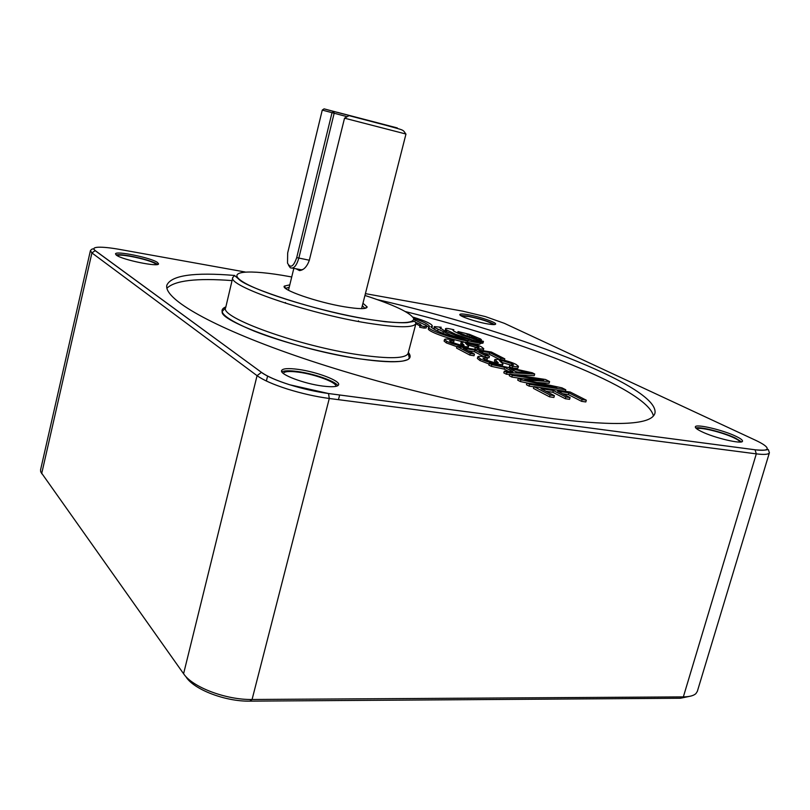 <?xml version="1.0" encoding="UTF-8"?>
<svg xmlns="http://www.w3.org/2000/svg" width="810" height="810" viewBox="0 0 810 810"><rect width="100%" height="100%" fill="white"/><g stroke="black" fill="none" stroke-linecap="round" stroke-linejoin="round"><path stroke-width="1.21" d="M415.965 322.441L420.096 324.213L421.362 325.468L420.096 325.701L424.359 326.541L423.954 328.08L426.121 327.999L426.343 325.559L413.869 319.454M420.096 325.701L419.691 327.24L423.954 328.08M475.804 337.821L477.029 337.942L475.541 337.011L466.692 334.125L475.804 337.821M479.834 339.856L481.484 339.856L480.593 338.975L469.415 334.327L458.004 331.553L461.123 333.588L469.952 337.041L479.834 339.856M362.961 303.264L367.163 306.939C366.687 309.238 359.103 309.187 344.402 306.787C316.993 302.272 280.564 289.595 284.33 286.092L289.808 284.847M364.875 308.397L362.364 305.613M735.936 436.286C722.763 429.887 695.496 423.549 695.344 426.88C695.132 427.893 697.157 429.442 701.43 431.527C714.258 437.957 742.578 444.589 742.507 441.177C742.699 440.093 740.502 438.463 735.936 436.286M741.514 441.845L735.389 438.058C723.786 432.429 700.235 426.435 695.78 427.974M468.2 314.725C463.016 313.824 460.222 313.743 459.817 314.483C458.703 316.052 476.057 321.975 487.478 323.889C492.551 324.749 495.274 324.82 495.639 324.091C496.621 322.471 479.52 316.649 468.2 314.725M494.576 324.557C488.977 321.418 480.057 318.603 467.826 316.113L460.505 315.414M116.438 255.18C122.249 259.868 159.135 267.391 158.547 263.817L157.444 262.45C151.156 257.762 115.314 250.432 115.506 253.935L116.438 255.18M157.575 264.455L157.069 264.08C151.581 259.98 121.399 253.216 116.124 254.947M696.863 428.925C698.645 426.495 722.49 432.246 734.032 437.866C737.718 439.627 739.732 441.015 740.056 442.037M461.315 315.93L468.585 316.467C480.826 319.008 489.169 321.712 493.614 324.597M117.146 255.636C119.718 253.246 150.093 259.757 155.459 263.797L156.37 264.627M322.552 386.046C332.363 387.261 337.719 386.826 338.631 384.74C340.322 380.751 316.507 371.78 298.252 369.38C288.188 368.054 282.629 368.459 281.576 370.615C279.642 374.473 304.013 383.738 322.552 386.046M337.821 385.702C335.654 381.267 314.098 373.704 297.716 371.537C289.575 370.443 284.28 370.545 281.839 371.841M245.126 271.988L120.072 249.49C110.676 247.819 103.467 247.06 98.445 247.212C93.697 247.455 92.644 248.599 95.296 250.654L261.539 372.408C267.189 376.427 276.534 380.538 289.585 384.72C302.869 388.851 315.849 391.777 328.526 393.518L755.001 449.763C762.99 450.755 767.06 450.33 767.212 448.487C766.969 446.543 763.04 443.779 755.436 440.205L504.377 323.332L485.382 316.589L462.469 311.101M769.409 452.689L769.389 452.77C768.67 454.481 764.316 454.845 756.307 453.863L329.285 398.479C315.596 396.627 301.593 393.468 287.256 389.002C273.173 384.466 263.108 380.022 257.064 375.668L91.915 252.923L90.396 250.685M234.768 275.471C194.076 272.079 171.447 275.299 166.88 285.12C163.448 297.756 205.477 323.706 286.801 352.644C367.892 381.53 478.74 408.858 553.726 418.76C618.071 426.566 651.817 424.703 654.966 413.171C659.735 385.762 508.174 329.427 377.359 299.629M653.397 415.874C647.403 388.82 522.784 340.828 405.496 311.597M283.318 373.41L283.328 373.369C284.3 371.375 289.403 370.98 298.647 372.185C315.454 374.372 337.365 382.654 335.806 386.35L335.785 386.4M586.318 400.191L582.106 399.573L568.812 392.809L557.584 391.149L570.088 397.568L565.805 396.94L553.331 390.521L540.969 388.689L554.394 395.665L553.888 397.457L549.534 396.829L533.456 388.405L533.952 386.633L570.24 392.04L586.318 400.191L585.812 401.952L581.6 401.345L568.316 394.561L562.575 393.711M570.088 397.568L569.572 399.34L565.299 398.722L552.835 392.273L545.92 391.26M522.723 378.726L511.839 377.075L509.287 375.739L509.763 374.017L545.495 379.485L549.585 381.561L549.099 383.262L536.868 382.482M533.891 386.836L529.112 386.127L526.46 384.74L526.956 382.978L556.865 387.474L520.881 379.819L520.395 381.561L517.732 380.163L518.218 378.422L543.621 380.123L512.315 375.344L511.839 377.075M527.452 383.059L520.395 381.561M508.66 371.446L504.093 369.076L491.356 366.343L488.825 365.016L489.28 363.325L532.221 372.762L534.691 374.007L506.908 372.529L504.296 371.162L512.933 371.719L504.559 367.386L491.812 364.652L489.28 363.325M534.691 374.007L534.225 375.688L513.732 374.625M509.652 374.412L506.432 374.24L503.82 372.873L504.296 371.162M420.025 325.974L415.884 323.676M428.703 327.2L425.189 324.749M431.821 327.807L432.358 326.035C431.902 323.909 425.422 320.932 412.908 317.095M413.586 318.249C423.357 321.702 428.682 324.435 429.563 326.45L428.328 328.627C426.951 330.966 446.593 338.398 463.664 341.881M440.518 328.738L441.177 327.22L434.322 326.602L434.14 329.032L436.61 330.622M467.704 342.266C473.485 343.794 477.556 344.422 479.935 344.149L480.36 342.6C477.981 342.863 473.901 342.235 468.119 340.706L467.38 342.174M434.18 326.805L434.14 329.032M446.361 331.685L445.5 331.148L445.459 328.789C445.733 328.111 448.527 328.435 453.843 329.751L452.901 330.146L454.046 331.32L461.923 335.006L477.606 340.19L483.418 341.354L482.973 343.106L480.117 343.491M445.5 331.148L445.459 328.789M232.055 280.594C196.516 277.931 174.808 280.483 166.911 288.249M457.599 333.062L458.004 331.553L457.62 333.193M456.901 346.72L446.34 342.913L444.103 341.081L444.528 339.491C445.014 338.874 447.302 338.904 451.413 339.592L454.025 340.787L453.6 342.367L451.008 342.063L461.234 345.273L464.12 345.262L461.163 342.174L466.033 342.195C472.25 343.329 477.394 344.888 481.444 346.862L483.732 348.644C483.327 349.171 481.413 349.15 477.991 348.594L477.657 349.829M462.287 345.425L460.738 343.754L461.163 342.174M483.732 348.644L483.297 350.234L482.395 350.598M476.26 349.596L474.862 348.968L475.288 347.368L479.125 347.429L477.586 346.255L477.211 347.601M476.543 347.541L466.935 344.756M477.586 346.255L465.406 343.096L468.474 346.072L467.988 348.259M504.812 358.86L500.813 358.222L489.726 352.583L479.064 350.851L489.473 356.197L485.413 355.55L475.035 350.203L463.3 348.3L474.468 354.102L474.022 355.752L469.891 355.094L456.536 348.087L456.972 346.467L491.397 352.056L504.812 358.86L504.407 360.339M499.385 359.346L489.291 354.193L483.843 353.312M489.473 356.197L489.027 357.828L485.858 357.321M484.005 356.683L474.599 351.813L468.028 350.76M489.098 364.024L479.895 360.501L477.363 358.435L477.819 356.775C478.315 356.127 480.603 356.127 484.684 356.785L487.498 358.081L487.053 359.721L484.431 359.448M496.408 363.113L494.404 361.088L494.859 359.438L499.699 359.397C506.098 360.531 511.485 362.171 515.869 364.308L518.451 366.322C518.046 366.879 516.142 366.889 512.73 366.353L512.274 368.013L509.379 366.687L509.834 365.026L513.661 365.037L511.92 363.71L511.495 365.229M518.451 366.322L517.995 367.973C517.59 368.53 515.687 368.54 512.274 368.013M511.13 365.188L500.863 362.131M511.92 363.71L501.998 360.602L499.233 360.42L502.818 363.72L502.18 366.16M691.021 696.033L680.451 698.25L249.763 701.136C225.646 701.632 194.461 689.786 186.239 677.231M289.231 287.216L285.727 288.37L284.33 286.092M95.296 250.654L95.165 250.634C93.616 248.305 92.016 248.346 90.386 250.746L40.581 469.81L40.692 471.815L183.586 673.738C192.426 687.194 226.041 699.972 252.072 699.486L683.346 696.894C689.442 696.823 693.633 695.719 695.912 693.603L697.339 691.365L769.389 452.77L768.406 449.783C767.799 448.639 769.004 451.089 755.052 449.783L755.001 449.763M453.843 329.751L453.519 330.946M445.905 329.63L455.635 334.277L471.916 339.856L471.683 340.737M483.398 341.567C483.671 342.671 479.844 342.103 471.916 339.856M434.545 327.513L450.279 334.894L468.119 340.706M439.698 327.645L444.943 331.047L459.493 336.818L480.36 342.6M439.739 327.524L441.177 327.22M428.733 327.088C427.133 329.589 450.37 337.973 467.694 341.03L467.319 342.417M432.358 326.035L430.869 326.825C434.99 330.865 447.272 335.593 467.694 341.03M420.096 324.213L419.701 325.742M424.359 326.541L426.526 326.47L426.121 327.999M468.595 346.457C468.352 346.964 466.671 346.953 463.573 346.437C456.627 345.161 451.018 343.45 446.766 341.304L446.34 342.913M446.766 341.304L444.528 339.491M463.573 346.437L463.29 347.49M468.139 343.308L467.714 344.878M477.991 348.594L475.288 347.368M454.025 340.787L449.449 340.757L451.018 342.073M474.468 354.102L470.337 353.443L469.891 355.094M470.337 353.443L456.972 346.467M475.035 350.203L474.599 351.813M485.413 355.55L485.038 356.947M489.726 352.583L489.291 354.193M500.813 358.222L500.458 359.518M503 364.206C502.737 364.733 501.066 364.743 497.988 364.257C490.84 362.971 484.957 361.159 480.35 358.84L479.895 360.501M480.35 358.84L477.819 356.775M497.988 364.257L497.735 365.188M501.998 360.602L501.552 362.232M512.73 366.353L509.834 365.026M487.498 358.081L482.942 358.111L484.714 359.6L495.457 362.981L498.332 362.941L494.859 359.438M509.52 368.459L516.284 371.942L529.821 372.823L509.52 368.459M491.812 364.652L491.356 366.343M504.559 367.386L504.093 369.076M506.908 372.529L506.432 374.24M517.62 372.023L515.555 371.567M522.055 371.213L521.762 372.276M512.315 375.344L509.763 374.017M520.881 379.819L518.218 378.422M549.585 381.561L524.819 379.93L561.948 387.838L565.795 389.782L529.608 384.365L529.112 386.127M529.608 384.365L526.956 382.978M565.795 389.782L565.36 391.311M529.224 380.234L529.062 380.822M554.394 395.665L550.041 395.027L549.534 396.829M550.041 395.027L533.952 386.633M553.331 390.521L552.835 392.273M565.805 396.94L565.299 398.722M568.812 392.809L568.316 394.561M582.106 399.573L581.6 401.345M405.81 133.994L344.533 118.179L349.059 115.648L350.295 115.789L397.315 127.939L337.385 112.317M378.361 123.019L359.68 118.139L378.361 123.019M296.095 268.809L299.477 270.58C303.649 270.165 306.919 266.794 309.268 260.455L344.533 118.179M350.295 115.789L337.81 112.418M301.087 269.862L302.818 269.447M346.366 116.478L322.269 110.089L287.671 252.973L287.52 263.108C290.446 268.576 293.514 266.743 296.713 257.61L331.999 112.752L333.831 111.496L353.747 116.67L324.081 108.864L333.831 111.496L334.145 113.319L298.809 258.228C296.49 265.974 293.635 269.133 290.253 267.725L288.532 265.234M322.269 110.089L324.081 108.864M367.406 323.068C307.587 313.581 226.658 285.525 232.814 277.384C234.951 276.099 232.673 273.648 239.051 279.44C246.685 287.783 316.761 311.242 366.788 319.1L385.256 321.732C396.171 322.684 403.532 322.967 407.319 322.593L414.862 321.256L415.955 323.423C414.001 327.959 397.811 327.848 367.406 323.068M291.721 276.99L289.383 276.554C248.7 269.082 224.623 270.793 243.334 282.113C261.346 293.321 322.208 311.678 366.717 319.049C398.54 324.02 414.193 323.838 413.677 318.492C410.235 312.589 393.984 304.914 364.945 295.458M408.351 352.421C415.834 361.928 399.705 364.075 359.964 358.891C326.562 353.919 282.68 342.397 254.239 331.128C225.362 319.089 215.905 311 225.869 306.868M359.296 354.82C389.691 359.103 405.972 358.587 408.118 353.302L409.344 357.969C407.855 359.215 410.336 359.134 402.945 361.027C394.237 362.485 379.9 361.766 359.944 358.87C299.538 350.659 217.222 320.487 222.335 311.344L225.656 307.759C219.186 317.358 299.498 346.326 359.296 354.82M249.763 701.136L252.072 699.486L329.285 398.479L328.526 393.518M756.267 440.589L755.436 440.205M261.539 372.408L95.155 250.634L91.915 252.923L41.654 473.718M183.586 673.738L257.064 375.668L261.367 372.397C267.087 376.427 276.473 380.538 289.555 384.73L328.566 393.538L755.062 449.783L756.307 453.863L683.346 696.894L680.451 698.25M462.854 311.172L365.401 293.635M458.814 332.394L458.5 333.588M461.123 333.588L460.86 334.581M469.952 337.041L469.739 337.81M474.214 338.428L474.022 339.157M478.457 339.572L478.244 340.362M469.78 334.803L469.547 335.664M471.612 335.421L471.349 336.383M475.541 337.011L475.359 337.699M467.917 334.267L467.755 334.864M446.806 330.186L446.401 331.695M455.635 334.277L455.362 335.31M468.494 338.813L468.251 339.734M437.997 329.619L437.602 331.098M443.262 332.08L442.928 333.335M450.279 334.894L450.016 335.877M458.43 337.78L458.247 338.458M462.409 343.582L461.973 345.171M496.338 361.047L495.882 362.698M296.713 257.61L309.329 260.223M364.885 308.276L367.163 306.939M232.814 277.384L225.656 307.759M415.955 323.423L408.118 353.302M405.82 134.045C402.56 129.256 405.02 130.653 385.266 125.105L349.059 115.648M266.379 381.014L267.594 376.053M285.343 303.163L285.495 302.515M288.481 290.264L293.817 268.383M338.458 399.664L339.653 394.976M358.334 321.459L358.496 320.821M361.594 308.64L405.962 134.065M301.958 269.892L299.001 269.345M299.477 270.58L301.067 269.851M292.471 268.13L301.533 269.811"/></g></svg>
